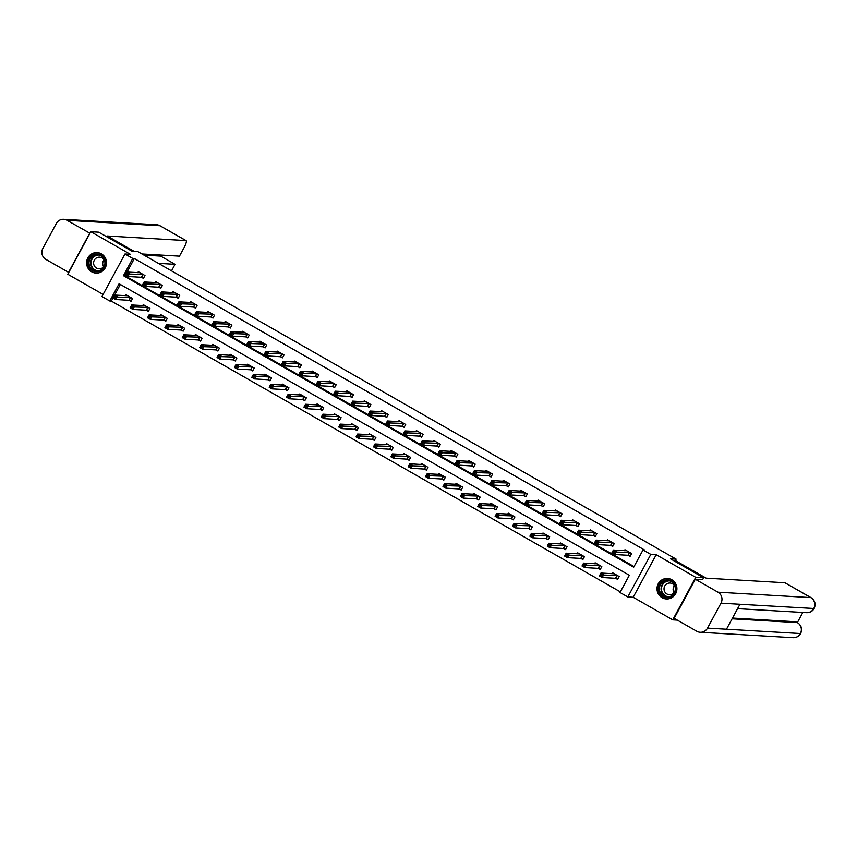 <?xml version="1.0" encoding="UTF-8"?>
<svg xmlns="http://www.w3.org/2000/svg" width="857" height="857" viewBox="0 0 857 857"><rect width="100%" height="100%" fill="white"/><g stroke="black" fill="none" stroke-linecap="round" stroke-linejoin="round"><path stroke-width="1.29" d="M91.71 271.819A10.252 9.952 -86.7 0 0 106.118 265.691A10.252 9.952 -86.7 0 0 97.162 252.611A10.252 9.952 -86.7 0 0 91.71 271.819M662.118 597.683A10.252 9.952 -86.7 0 0 676.516 591.555A10.252 9.952 -86.7 0 0 667.571 578.475A10.252 9.952 -86.7 0 0 662.118 597.683M109.771 300.989L101.972 296.543L124.972 253.993L132.771 258.45L123.451 275.697L633.698 567.195L643.018 549.948L650.817 554.393L627.817 596.943L620.018 592.487L629.338 575.24L119.091 283.742L109.771 300.989L111.346 301.086L620.35 591.866M675.166 560.917L676.13 559.128L137.581 251.476L131.892 251.144L98.694 232.172L90.799 231.711L67.789 274.261L103.108 294.433M677.298 620.114L672.734 619.847L695.734 577.307L656.194 554.715L650.817 554.393M656.194 554.715L633.184 597.254L672.734 619.847M633.184 597.254L627.817 596.943M676.13 559.128L670.442 558.796L703.64 577.768L702.611 579.653M703.64 577.768L695.734 577.307M120.344 284.46L114.613 295.054M112.995 298.043L111.346 301.086M615.829 578.379L617.64 579.407L619.193 576.536L612.509 572.712L611.984 573.687M598.454 568.448L600.254 569.476L601.807 566.606L595.122 562.781L594.597 563.756M581.078 558.518L582.878 559.546L584.431 556.675L577.747 552.851L577.222 553.826M563.692 548.587L565.502 549.616L567.055 546.745L560.371 542.931L559.846 543.895M546.316 538.657L548.116 539.696L549.669 536.814L542.984 533L542.46 533.965M528.94 528.737L530.74 529.765L532.293 526.884L525.609 523.07L525.084 524.045M511.554 518.806L513.354 519.835L514.918 516.964L508.233 513.139L507.708 514.114M494.178 508.876L495.978 509.904L497.531 507.033L490.847 503.209L490.322 504.184M476.792 498.945L478.602 499.974L480.156 497.103L473.471 493.289L472.946 494.253M459.416 489.015L461.216 490.054L462.769 487.172L456.095 483.359L455.57 484.323M442.041 479.095L443.84 480.124L445.394 477.242L438.709 473.428L438.184 474.392M424.654 469.165L426.465 470.193L428.018 467.322L421.333 463.498L420.808 464.473M407.279 459.234L409.078 460.263L410.632 457.392L403.947 453.567L403.422 454.542M389.903 449.304L391.703 450.332L393.256 447.461L386.571 443.637L386.046 444.612M372.516 439.373L374.327 440.402L375.88 437.531L369.196 433.717L368.671 434.681M355.141 429.443L356.94 430.482L358.494 427.6L351.809 423.787L351.284 424.751M337.765 419.523L339.565 420.551L341.118 417.67L334.434 413.856L333.909 414.82M320.379 409.592L322.178 410.621L323.742 407.75L317.058 403.926L316.533 404.9M303.003 399.662L304.803 400.69L306.356 397.819L299.671 393.995L299.147 394.97M285.617 389.731L287.427 390.76L288.98 387.889L282.296 384.065L281.771 385.039M268.241 379.801L270.041 380.829L271.594 377.958L264.909 374.145L264.395 375.109M250.865 369.87L252.665 370.91L254.218 368.028L247.534 364.214L247.009 365.178M233.479 359.951L235.289 360.979L236.843 358.097L230.158 354.284L229.633 355.248M216.103 350.02L217.903 351.049L219.456 348.178L212.772 344.353L212.247 345.328M198.728 340.09L200.527 341.118L202.081 338.247L195.396 334.423L194.871 335.398M181.341 330.159L183.152 331.188L184.705 328.317L178.02 324.503L177.495 325.467M163.966 320.229L165.765 321.268L167.319 318.386L160.634 314.573L160.109 315.537M146.59 310.309L148.39 311.337L149.943 308.456L143.258 304.642L142.733 305.606M129.203 300.378L131.003 301.407L132.567 298.536L125.883 294.712L125.358 295.686M643.018 549.948L644.603 550.033L134.356 258.546L127.04 272.055M125.433 275.043L125.026 275.793L634.03 566.573M628.267 555.379L630.066 556.407L631.62 553.536L624.946 549.712L624.421 550.687M610.891 545.448L612.691 546.477L614.244 543.606L607.559 539.792L607.035 540.756M593.505 535.518L595.315 536.557L596.868 533.675L590.184 529.862L589.659 530.826M576.129 525.598L577.929 526.627L579.482 523.745L572.797 519.931L572.272 520.895M558.753 515.668L560.553 516.696L562.106 513.825L555.422 510.001L554.897 510.976M541.367 505.737L543.177 506.766L544.731 503.895L538.046 500.07L537.521 501.045M523.991 495.807L525.791 496.835L527.344 493.964L520.66 490.14L520.135 491.115M506.616 485.876L508.415 486.905L509.969 484.034L503.284 480.22L502.759 481.184M489.229 475.946L491.029 476.985L492.593 474.103L485.908 470.289L485.383 471.254M471.853 466.026L473.653 467.054L475.207 464.173L468.522 460.359L467.997 461.323M454.467 456.095L456.278 457.124L457.831 454.253L451.146 450.428L450.621 451.403M437.091 446.165L438.891 447.193L440.444 444.322L433.771 440.498L433.246 441.473M419.716 436.234L421.515 437.263L423.069 434.392L416.384 430.578L415.859 431.542M402.329 426.304L404.14 427.332L405.693 424.461L399.008 420.648L398.484 421.612M384.954 416.384L386.753 417.413L388.307 414.531L381.622 410.717L381.097 411.681M367.578 406.454L369.378 407.482L370.931 404.611L364.246 400.787L363.722 401.762M350.192 396.523L352.002 397.552L353.555 394.681L346.871 390.856L346.346 391.831M332.816 386.593L334.616 387.621L336.169 384.75L329.484 380.926L328.959 381.901M315.44 376.662L317.24 377.691L318.793 374.82L312.109 371.006L311.584 371.97M298.054 366.732L299.854 367.771L301.418 364.889L294.733 361.076L294.208 362.04M280.678 356.812L282.478 357.84L284.031 354.959L277.347 351.145L276.822 352.109M263.292 346.881L265.102 347.91L266.656 345.039L259.971 341.215L259.446 342.189M245.916 336.951L247.716 337.979L249.269 335.108L242.595 331.284L242.07 332.259M228.54 327.02L230.34 328.049L231.893 325.178L225.209 321.354L224.684 322.328M211.154 317.09L212.965 318.118L214.518 315.247L207.833 311.434L207.308 312.398M193.778 307.16L195.578 308.199L197.131 305.317L190.447 301.503L189.922 302.467M176.403 297.24L178.202 298.268L179.756 295.386L173.071 291.573L172.546 292.537M159.016 287.309L160.827 288.338L162.38 285.467L155.695 281.642L155.171 282.617M141.641 277.379L143.44 278.407L144.994 275.536L138.309 271.712L137.784 272.687M124.972 253.993L130.35 254.304L90.799 231.711M134.356 258.546L132.771 258.45M125.026 275.793L123.451 275.697M630.249 556.086L627.956 555.282L614.619 554.511L611.834 552.915L613.387 550.044L626.746 550.751M613.355 551.362L613.387 550.044L616.172 551.629L614.619 554.511L613.837 553.14L614.469 551.994L613.355 551.362L612.723 552.508L613.837 553.14M629.82 552.508L614.469 551.994M611.834 552.915L612.723 552.508M614.33 573.804L600.961 573.044L603.746 574.629L602.192 577.5L615.519 578.282L617.811 579.086M601.41 576.14L602.192 577.5L599.407 575.915L600.961 573.044L600.296 575.508L601.41 576.14L602.032 574.993L600.918 574.351M602.032 574.993L617.383 575.497M600.296 575.508L599.407 575.915M667.1 579.857A8.87 8.613 93.3 0 1 675.83 588.566A8.87 8.613 93.3 0 1 667.346 597.597A8.87 8.613 93.3 0 1 658.615 588.888A8.87 8.613 93.3 0 1 667.1 579.857M667.496 596.954A8.216 7.97 -86.7 0 0 675.348 588.898A8.216 7.97 -86.7 0 0 667.26 580.521A8.216 7.97 -86.7 0 0 659.408 588.577A8.216 7.97 -86.7 0 0 667.496 596.954M675.348 588.427A5.849 5.678 -86.7 0 0 669.606 583.028A5.849 5.678 -86.7 0 0 664.014 588.759A5.849 5.678 -86.7 0 0 675.262 589.97M670.163 578.989A10.188 9.888 -86.7 0 0 657.34 588.534A10.188 9.888 -86.7 0 0 669.017 598.732M674.041 592.616A5.849 5.678 93.3 0 1 674.438 585.663M96.691 253.993A8.87 8.613 93.3 0 1 105.422 262.703A8.87 8.613 93.3 0 1 96.937 271.733A8.87 8.613 93.3 0 1 88.207 263.024A8.87 8.613 93.3 0 1 96.691 253.993M97.087 271.091A8.216 7.97 -86.7 0 0 104.95 263.035A8.216 7.97 -86.7 0 0 96.862 254.658A8.216 7.97 -86.7 0 0 88.999 262.713A8.216 7.97 -86.7 0 0 97.087 271.091M104.94 262.563A5.849 5.678 -86.7 0 0 99.198 257.164A5.849 5.678 -86.7 0 0 93.606 262.895A5.849 5.678 -86.7 0 0 104.854 264.106M99.755 253.136A10.188 9.888 -86.7 0 0 86.932 262.671A10.188 9.888 -86.7 0 0 98.609 272.88M103.633 266.752A5.849 5.678 93.3 0 1 104.04 259.8M674.02 560.842L676.098 560.971L706.179 578.154L784.851 582.739A7.884 1.714 -60.3 0 1 785.033 582.792L811.054 597.65A7.884 1.714 -60.3 0 0 810.872 597.597L784.851 582.739M707.507 628.117L726.468 629.22L739.955 604.271L720.994 603.167L707.507 628.117A8.088 7.842 -86.7 0 1 696.837 631.277L674.159 618.326L695.295 579.236L702.708 579.493M720.994 603.167A8.088 7.842 -86.7 0 0 717.973 592.187L695.295 579.236M797.364 622.568L802.816 612.466M732.51 618.058L795.842 621.754A7.884 1.714 -60.3 0 1 796.024 621.796L795.842 621.754M739.955 604.271L814.15 608.513C812.447 611.352 809.929 612.734 806.608 612.68A8.088 7.842 -86.7 0 0 810.872 597.597L717.973 592.187M732.103 618.808L797.342 622.611A8.088 7.842 -86.7 0 1 800.406 633.537L800.652 633.473C798.96 636.333 796.432 637.747 793.089 637.694A8.088 7.842 -86.7 0 0 800.406 633.537L726.468 629.22M133.971 251.262L107.254 235.996L185.926 240.581L159.916 225.723L67.017 220.303L89.953 233.275M171.518 270.855L175.053 264.32L158.374 263.356M67.017 220.303A8.088 7.842 -86.7 0 0 56.337 223.463L42.85 248.412A8.088 7.842 -86.7 0 0 45.882 259.403L68.549 272.355L89.685 233.254M141.962 253.972L179.467 256.157L184.094 247.598A7.884 1.714 119.7 0 0 186.108 240.635A7.884 1.714 119.7 0 0 185.926 240.581M144.008 255.14L160.677 256.114L161.223 255.097M160.677 256.114L175.053 264.32M612.862 546.155L610.58 545.363L597.243 544.581L594.458 542.984L596.011 540.114L609.359 540.821M595.969 541.431L596.011 540.114L598.797 541.71L597.243 544.581L596.461 543.22L597.083 542.063L595.969 541.431L595.347 542.577L596.461 543.22M612.444 542.577L597.083 542.063M594.458 542.984L595.347 542.577M595.486 536.236L593.194 535.432L579.868 534.65L577.082 533.065L578.636 530.183L591.983 530.89M578.593 531.501L578.636 530.183L581.421 531.779L579.868 534.65L579.086 533.29L579.707 532.133L578.593 531.501L577.972 532.647L579.086 533.29M595.058 532.647L579.707 532.133M577.082 533.065L577.972 532.647M596.933 563.81L583.574 563.113L586.359 564.699L584.806 567.58L598.143 568.352L600.425 569.155M584.024 566.209L584.806 567.58L582.021 565.984L583.574 563.113L582.91 565.577L584.024 566.209L584.645 565.063L583.531 564.431M584.645 565.063L600.007 565.577M582.91 565.577L582.021 565.984M579.546 553.89L566.198 553.183L568.984 554.768L567.43 557.65L580.767 558.421L583.049 559.225M566.648 556.289L567.43 557.65L564.645 556.054L566.198 553.183L565.534 555.647L566.648 556.289L567.27 555.132L566.156 554.5M567.27 555.132L582.631 555.647M565.534 555.647L564.645 556.054M578.1 526.305L575.818 525.502L562.481 524.72L559.696 523.134L561.249 520.253L574.608 520.96M561.206 521.57L561.249 520.253L564.035 521.849L562.481 524.72L561.699 523.359L562.321 522.213L561.206 521.57L560.585 522.727L561.699 523.359M577.682 522.716L562.321 522.213M559.696 523.134L560.585 522.727M560.724 516.375L558.443 515.571L545.106 514.789L542.32 513.204L543.874 510.333L557.221 511.029M543.831 511.64L543.874 510.333L546.659 511.918L545.106 514.789L544.324 513.429L544.945 512.282L543.831 511.64L543.209 512.797L544.324 513.429M560.307 512.786L544.945 512.282M542.32 513.204L543.209 512.797M543.349 506.444L541.056 505.641L527.719 504.869L524.934 503.273L526.498 500.402L539.846 501.099M526.455 501.72L526.498 500.402L529.283 501.988L527.719 504.869L526.948 503.498L527.569 502.352L526.455 501.72L525.834 502.866L526.948 503.498M542.92 502.866L527.569 502.352M524.934 503.273L525.834 502.866M562.171 544.034L548.823 543.252L551.608 544.848L550.044 547.719L563.381 548.501L565.674 549.305M549.273 546.359L550.044 547.719L547.259 546.123L548.823 543.252L548.159 545.716L549.273 546.359L549.894 545.202L548.78 544.57M549.894 545.202L565.245 545.716M548.159 545.716L547.259 546.123M544.795 534.029L531.436 533.322L534.222 534.918L532.668 537.789L546.005 538.571L548.287 539.374M531.886 536.428L532.668 537.789L529.883 536.203L531.436 533.322L530.772 535.786L531.886 536.428L532.508 535.282L531.394 534.639M532.508 535.282L547.869 535.786M530.772 535.786L529.883 536.203M527.409 524.173L514.061 523.391L516.846 524.987L515.293 527.858L528.63 528.64L530.912 529.444M514.511 526.498L515.293 527.858L512.507 526.273L514.061 523.391L513.397 525.866L514.511 526.498L515.132 525.352L514.018 524.709M515.132 525.352L530.494 525.855M513.397 525.866L512.507 526.273M525.962 496.514L523.681 495.71L510.344 494.939L507.558 493.343L509.112 490.472L522.47 491.179M509.069 491.789L509.112 490.472L511.897 492.057L510.344 494.939L509.561 493.578L510.183 492.421L509.069 491.789L508.447 492.936L509.561 493.578M525.545 492.936L510.183 492.421M507.558 493.343L508.447 492.936M510.033 514.168L496.674 513.472L499.46 515.057L497.906 517.939L511.243 518.71L513.536 519.513M497.135 516.567L497.906 517.939L495.121 516.342L496.674 513.472L496.021 515.935L497.135 516.567L497.756 515.421L496.642 514.778M497.756 515.421L513.107 515.925M496.021 515.935L495.121 516.342M508.587 486.594L506.305 485.79L492.968 485.008L490.183 483.412L491.736 480.541L505.073 481.323M491.693 481.859L491.736 480.541L494.521 482.137L492.968 485.008L492.186 483.648L492.807 482.491L491.693 481.859L491.072 483.005L492.186 483.648M508.169 483.005L492.807 482.491M490.183 483.412L491.072 483.005M492.657 504.248L479.299 503.541L482.084 505.127L480.531 508.008L493.868 508.779L496.149 509.583M479.749 506.637L480.531 508.008L477.745 506.412L479.299 503.541L478.635 506.005L479.749 506.637L480.37 505.491L479.256 504.859M480.37 505.491L495.732 506.005M478.635 506.005L477.745 506.412M491.211 476.663L488.918 475.86L475.581 475.078L472.796 473.493L474.35 470.611L487.708 471.318M474.317 471.928L474.35 470.611L477.135 472.207L475.581 475.078L474.81 473.717L475.431 472.571L474.317 471.928L473.696 473.075L474.81 473.717M490.782 473.075L475.431 472.571M472.796 473.493L473.696 473.075M475.271 494.318L461.923 493.611L464.708 495.207L463.155 498.078L476.481 498.849L478.774 499.652M462.373 496.717L463.155 498.078L460.37 496.482L461.923 493.611L461.259 496.074L462.373 496.717L462.994 495.56L461.88 494.928M462.994 495.56L478.356 496.074M461.259 496.074L460.37 496.482M473.825 466.733L471.543 465.929L458.206 465.147L455.421 463.562L456.974 460.68L470.332 461.387M456.931 461.998L456.974 460.68L459.759 462.277L458.206 465.147L457.424 463.787L458.045 462.641L456.931 461.998L456.31 463.155L457.424 463.787M473.407 463.144L458.045 462.641M455.421 463.562L456.31 463.155M457.895 484.387L444.537 483.68L447.322 485.276L445.769 488.147L459.106 488.929L461.398 489.733M444.987 486.787L445.769 488.147L442.983 486.562L444.537 483.68L443.872 486.144L444.987 486.787L445.619 485.63L444.504 484.998M445.619 485.63L460.97 486.144M443.872 486.144L442.983 486.562M456.449 456.802L454.156 455.999L440.83 455.228L438.045 453.632L439.598 450.761L452.946 451.457M439.555 452.067L439.598 450.761L442.383 452.346L440.83 455.228L440.048 453.856L440.669 452.71L439.555 452.067L438.934 453.224L440.048 453.856M456.031 453.214L440.669 452.71M438.045 453.632L438.934 453.224M440.509 474.457L427.161 473.75L429.946 475.346L428.393 478.217L441.73 478.999L444.012 479.802M427.611 476.856L428.393 478.217L425.608 476.631L427.161 473.75L426.497 476.224L427.611 476.856L428.232 475.71L427.118 475.067M428.232 475.71L443.594 476.213M426.497 476.224L425.608 476.631M439.073 446.872L436.781 446.068L423.444 445.297L420.658 443.701L422.212 440.83L435.57 441.526M422.18 442.148L422.212 440.83L424.997 442.416L423.444 445.297L422.662 443.926L423.294 442.78L422.18 442.148L421.548 443.294L422.662 443.926M438.645 443.294L423.294 442.78M420.658 443.701L421.548 443.294M423.133 464.601L409.785 463.83L412.571 465.415L411.017 468.286L424.344 469.068L426.636 469.872M410.235 466.926L411.017 468.286L408.232 466.701L409.785 463.83L409.121 466.294L410.235 466.926L410.857 465.78L409.742 465.137M410.857 465.78L426.208 466.283M409.121 466.294L408.232 466.701M421.687 436.941L419.405 436.138L406.068 435.367L403.283 433.771L404.836 430.9L418.184 431.607M404.793 432.217L404.836 430.9L407.621 432.496L406.068 435.367L405.286 434.006L405.907 432.849L404.793 432.217L404.172 433.363L405.286 434.006M421.269 433.363L405.907 432.849M403.283 433.771L404.172 433.363M405.757 454.596L392.399 453.899L395.184 455.485L393.631 458.366L406.968 459.138L409.25 459.941M392.849 456.995L393.631 458.366L390.846 456.77L392.399 453.899L391.735 456.363L392.849 456.995L393.47 455.849L392.356 455.217M393.47 455.849L408.832 456.363M391.735 456.363L390.846 456.77M404.311 427.022L402.019 426.218L388.692 425.436L385.907 423.851L387.46 420.969L400.787 421.751M387.418 422.287L387.46 420.969L390.246 422.565L388.692 425.436L387.91 424.076L388.532 422.919L387.418 422.287L386.796 423.433L387.91 424.076M403.883 423.433L388.532 422.919M385.907 423.851L386.796 423.433M388.371 444.676L375.023 443.969L377.808 445.554L376.255 448.436L389.592 449.207L391.874 450.011M375.473 447.065L376.255 448.436L373.47 446.84L375.023 443.969L374.359 446.433L375.473 447.065L376.094 445.919L374.98 445.286M376.094 445.919L391.456 446.433M374.359 446.433L373.47 446.84M386.925 417.091L384.643 416.288L371.306 415.506L368.521 413.92L370.074 411.039L383.433 411.746M370.031 412.356L370.074 411.039L372.859 412.635L371.306 415.506L370.524 414.145L371.145 412.999L370.031 412.356L369.41 413.513L370.524 414.145M386.507 413.502L371.145 412.999M368.521 413.92L369.41 413.513M370.995 434.745L357.648 434.038L360.433 435.635L358.869 438.505L372.206 439.287L374.498 440.091M358.097 437.145L358.869 438.505L356.084 436.909L357.648 434.038L356.983 436.502L358.097 437.145L358.719 435.988L357.605 435.356M358.719 435.988L374.07 436.502M356.983 436.502L356.084 436.909M369.549 407.161L367.267 406.357L353.93 405.575L351.145 403.99L352.698 401.119L366.035 401.89M352.656 402.426L352.698 401.119L355.484 402.704L353.93 405.575L353.148 404.215L353.77 403.069L352.656 402.426L352.034 403.583L353.148 404.215M369.131 403.572L353.77 403.069M351.145 403.99L352.034 403.583M353.62 424.815L340.261 424.108L343.046 425.704L341.493 428.575L354.83 429.357L357.112 430.16M340.711 427.215L341.493 428.575L338.708 426.99L340.261 424.108L339.597 426.572L340.711 427.215L341.332 426.058L340.218 425.426M341.332 426.058L356.694 426.572M339.597 426.572L338.708 426.99M352.173 397.23L349.881 396.427L336.544 395.655L333.759 394.059L335.323 391.188L348.67 391.885M335.28 392.506L335.323 391.188L338.108 392.774L336.544 395.655L335.773 394.284L336.394 393.138L335.28 392.506L334.659 393.652L335.773 394.284M351.745 393.652L336.394 393.138M333.759 394.059L334.659 393.652M336.233 414.884L322.885 414.177L325.671 415.774L324.117 418.645L337.454 419.427L339.736 420.23M323.335 417.284L324.117 418.645L321.332 417.059L322.885 414.177L322.221 416.652L323.335 417.284L323.957 416.138L322.843 415.495M323.957 416.138L339.318 416.641M322.221 416.652L321.332 417.059M334.787 387.3L332.505 386.496L319.168 385.725L316.383 384.129L317.936 381.258L331.295 381.965M317.893 382.576L317.936 381.258L320.722 382.843L319.168 385.725L318.386 384.354L319.008 383.208L317.893 382.576L317.272 383.722L318.386 384.354M334.369 383.722L319.008 383.208M316.383 384.129L317.272 383.722M318.858 404.954L305.499 404.258L308.284 405.843L306.731 408.714L320.068 409.496L322.361 410.299M305.96 407.354L306.731 408.714L303.946 407.129L305.499 404.258L304.846 406.721L305.96 407.354L306.581 406.207L305.467 405.565M306.581 406.207L321.932 406.711M304.846 406.721L303.946 407.129M317.411 377.369L315.13 376.577L301.793 375.795L299.007 374.198L300.561 371.327L313.941 372.099M300.518 372.645L300.561 371.327L303.346 372.924L301.793 375.795L301.011 374.434L301.632 373.277L300.518 372.645L299.896 373.791L301.011 374.434M316.994 373.791L301.632 373.277M299.007 374.198L299.896 373.791M301.482 395.023L288.123 394.327L290.909 395.913L289.355 398.794L302.692 399.566L304.974 400.369M288.573 397.423L289.355 398.794L286.57 397.198L288.123 394.327L287.459 396.791L288.573 397.423L289.195 396.277L288.081 395.645M289.195 396.277L304.556 396.791M287.459 396.791L286.57 397.198M300.036 367.449L297.743 366.646L284.406 365.864L281.621 364.279L283.174 361.397L296.533 362.104M283.142 362.715L283.174 361.397L285.959 362.993L284.406 365.864L283.635 364.504L284.256 363.347L283.142 362.715L282.521 363.861L283.635 364.504M299.607 363.861L284.256 363.347M281.621 364.279L282.521 363.861M284.117 385.157L270.748 384.397L273.533 385.982L271.98 388.864L285.306 389.635L287.598 390.438M271.198 387.503L271.98 388.864L269.194 387.268L270.748 384.397L270.084 386.861L271.198 387.503L271.819 386.346L270.705 385.714M271.819 386.346L287.181 386.861M270.084 386.861L269.194 387.268M282.649 357.519L280.368 356.716L267.03 355.934L264.245 354.348L265.799 351.466L279.157 352.173M265.756 352.784L265.799 351.466L268.584 353.063L267.03 355.934L266.248 354.573L266.87 353.427L265.756 352.784L265.134 353.941L266.248 354.573M282.232 353.93L266.87 353.427M264.245 354.348L265.134 353.941M266.72 375.173L253.361 374.466L256.147 376.062L254.593 378.933L267.93 379.715L270.223 380.519M253.811 377.573L254.593 378.933L251.808 377.337L253.361 374.466L252.697 376.93L253.811 377.573L254.443 376.416L253.329 375.784M254.443 376.416L269.794 376.93M252.697 376.93L251.808 377.337M265.274 347.588L262.981 346.785L249.655 346.003L246.87 344.418L248.423 341.547L261.771 342.243M248.38 342.854L248.423 341.547L251.208 343.132L249.655 346.003L248.873 344.643L249.494 343.496L248.38 342.854L247.759 344.011L248.873 344.643M264.856 344L249.494 343.496M246.87 344.418L247.759 344.011M249.333 365.243L235.986 364.536L238.771 366.132L237.218 369.003L250.555 369.785L252.836 370.588M236.436 367.642L237.218 369.003L234.432 367.417L235.986 364.536L235.321 367L236.436 367.642L237.057 366.496L235.943 365.853M237.057 366.496L252.419 367M235.321 367L234.432 367.417M247.898 337.658L245.605 336.855L232.268 336.083L229.483 334.487L231.036 331.616L244.395 332.312M231.004 332.934L231.036 331.616L233.822 333.202L232.268 336.083L231.486 334.712L232.118 333.566L231.004 332.934L230.372 334.08L231.486 334.712M247.469 334.08L232.118 333.566M229.483 334.487L230.372 334.08M231.958 355.387L218.61 354.605L221.395 356.201L219.842 359.072L233.168 359.854L235.461 360.658M219.06 357.712L219.842 359.072L217.057 357.487L218.61 354.605L217.946 357.08L219.06 357.712L219.681 356.566L218.567 355.923M219.681 356.566L235.032 357.069M217.946 357.08L217.057 357.487M230.512 327.728L228.23 326.924L214.893 326.153L212.108 324.557L213.661 321.686L227.009 322.393M213.618 323.003L213.661 321.686L216.446 323.271L214.893 326.153L214.111 324.782L214.732 323.635L213.618 323.003L212.997 324.15L214.111 324.782M230.094 324.15L214.732 323.635M212.108 324.557L212.997 324.15M214.582 345.382L201.224 344.685L204.009 346.271L202.456 349.153L215.793 349.924L218.074 350.727M201.674 347.781L202.456 349.153L199.67 347.556L201.224 344.685L200.559 347.149L201.674 347.781L202.295 346.635L201.181 345.992M202.295 346.635L217.657 347.139M200.559 347.149L199.67 347.556M213.136 317.808L210.843 317.004L197.517 316.222L194.732 314.626L196.285 311.755L209.654 312.526M196.242 313.073L196.285 311.755L199.07 313.351L197.517 316.222L196.735 314.862L197.356 313.705L196.242 313.073L195.621 314.219L196.735 314.862M212.707 314.219L197.356 313.705M194.732 314.626L195.621 314.219M197.196 335.462L183.848 334.755L186.633 336.34L185.08 339.222L198.417 339.993L200.699 340.797M184.298 337.851L185.08 339.222L182.295 337.626L183.848 334.755L183.184 337.219L184.298 337.851L184.919 336.705L183.805 336.073M184.919 336.705L200.281 337.219M183.184 337.219L182.295 337.626M195.75 307.877L193.468 307.074L180.131 306.292L177.345 304.706L178.899 301.825L192.257 302.532M178.856 303.142L178.899 301.825L181.684 303.421L180.131 306.292L179.349 304.931L179.97 303.785L178.856 303.142L178.235 304.289L179.349 304.931M195.332 304.289L179.97 303.785M177.345 304.706L178.235 304.289M179.82 325.531L166.472 324.824L169.257 326.421L167.693 329.292L181.031 330.063L183.323 330.866M166.922 327.931L167.693 329.292L164.908 327.695L166.472 324.824L165.808 327.288L166.922 327.931L167.544 326.774L166.429 326.142M167.544 326.774L182.895 327.288M165.808 327.288L164.908 327.695M178.374 297.947L176.092 297.143L162.755 296.361L159.97 294.776L161.523 291.894L174.86 292.676M161.48 293.212L161.523 291.894L164.308 293.49L162.755 296.361L161.973 295.001L162.594 293.855L161.48 293.212L160.859 294.369L161.973 295.001M177.956 294.358L162.594 293.855M159.97 294.776L160.859 294.369M162.444 315.601L149.086 314.894L151.871 316.49L150.318 319.361L163.655 320.143L165.937 320.947M149.536 318.001L150.318 319.361L147.533 317.776L149.086 314.894L148.422 317.358L149.536 318.001L150.157 316.844L149.043 316.212M150.157 316.844L165.519 317.358M148.422 317.358L147.533 317.776M160.998 288.016L158.706 287.213L145.369 286.431L142.583 284.845L144.147 281.974L157.495 282.671M144.105 283.281L144.147 281.974L146.933 283.56L145.369 286.431L144.597 285.07L145.219 283.924L144.105 283.281L143.483 284.438L144.597 285.07M160.57 284.428L145.219 283.924M142.583 284.845L143.483 284.438M145.058 305.67L131.71 304.963L134.495 306.56L132.942 309.431L146.279 310.213L148.561 311.016M132.16 308.07L132.942 309.431L130.157 307.845L131.71 304.963L131.046 307.438L132.16 308.07L132.781 306.924L131.667 306.281M132.781 306.924L148.143 307.427M131.046 307.438L130.157 307.845M143.612 278.086L141.33 277.282L127.993 276.511L125.208 274.915L126.761 272.044L140.12 272.74M126.718 273.362L126.761 272.044L129.546 273.629L127.993 276.511L127.211 275.14L127.832 273.994L126.718 273.362L126.097 274.508L127.211 275.14M143.194 274.508L127.832 273.994M125.208 274.915L126.097 274.508M127.682 295.74L114.324 295.044L117.109 296.629L115.556 299.5L128.893 300.282L131.185 301.086M114.784 298.14L115.556 299.5L112.77 297.915L114.324 295.044L113.67 297.508L114.784 298.14L115.406 296.993L114.292 296.351M115.406 296.993L130.757 297.497M113.67 297.508L112.77 297.915M629.713 552.465L628.16 555.336M629.509 552.411L627.956 555.282M615.519 578.282L617.072 575.411M615.722 578.336L617.276 575.465M669.874 580.928A7.949 7.713 -86.7 0 0 661.475 588.813A7.949 7.713 -86.7 0 0 668.953 596.783M667.732 596.943A8.216 7.97 93.3 0 1 668.674 580.628M99.476 255.065A7.949 7.713 -86.7 0 0 91.067 262.949A7.949 7.713 -86.7 0 0 98.544 270.919M97.323 271.08A8.216 7.97 93.3 0 1 98.276 254.765M186.108 240.635L160.098 225.777A7.884 1.714 -60.3 0 0 159.916 225.723A8.088 7.842 -86.7 0 0 156.563 224.727L63.664 219.306M612.327 542.535L610.773 545.406M612.134 542.481L610.58 545.363M594.951 532.604L593.398 535.486M594.747 532.551L593.194 535.432M598.143 568.352L599.696 565.481M598.347 568.405L599.9 565.534M580.767 558.421L582.321 555.55M580.96 558.475L582.514 555.604M577.575 522.674L576.022 525.555M577.372 522.631L575.818 525.502M560.189 512.754L558.635 515.625M559.996 512.7L558.443 515.571M542.813 502.823L541.26 505.694M542.61 502.77L541.056 505.641M563.381 548.501L564.934 545.62M563.585 548.555L565.138 545.673M546.005 538.571L547.559 535.689M546.198 538.625L547.762 535.743M528.63 528.64L530.183 525.769M528.823 528.694L530.376 525.823M525.437 492.893L523.873 495.764M525.234 492.839L523.681 495.71M511.243 518.71L512.797 515.839M511.447 518.764L513 515.893M508.051 482.962L506.498 485.844M507.858 482.909L506.305 485.79M493.868 508.779L495.421 505.909M494.06 508.833L495.614 505.962M490.675 473.032L489.122 475.914M490.472 472.978L488.918 475.86M476.481 498.849L478.045 495.978M476.685 498.903L478.238 496.032M473.289 463.112L471.736 465.983M473.096 463.059L471.543 465.929M459.106 488.929L460.659 486.048M459.309 488.983L460.862 486.101M455.913 453.182L454.36 456.053M455.72 453.128L454.156 455.999M441.73 478.999L443.283 476.117M441.923 479.052L443.476 476.171M438.538 443.251L436.984 446.122M438.334 443.198L436.781 446.068M424.344 469.068L425.897 466.197M424.547 469.122L426.1 466.251M421.151 433.321L419.598 436.192M420.958 433.267L419.405 436.138M406.968 459.138L408.521 456.267M407.161 459.191L408.725 456.32M403.776 423.39L402.222 426.272M403.572 423.337L402.019 426.218M389.592 449.207L391.146 446.336M389.785 449.261L391.338 446.39M386.4 413.46L384.847 416.341M386.196 413.406L384.643 416.288M372.206 439.287L373.759 436.406M372.409 439.33L373.963 436.459M369.013 403.54L367.46 406.411M368.821 403.486L367.267 406.357M354.83 429.357L356.383 426.475M355.023 429.411L356.576 426.529M351.638 393.609L350.085 396.48M351.434 393.556L349.881 396.427M337.454 419.427L339.008 416.556M337.647 419.48L339.201 416.598M334.262 383.679L332.698 386.55M334.059 383.625L332.505 386.496M320.068 409.496L321.621 406.625M320.272 409.55L321.825 406.679M316.876 373.748L315.322 376.619M316.683 373.695L315.13 376.577M302.692 399.566L304.246 396.695M302.885 399.619L304.439 396.748M299.5 363.818L297.947 366.7M299.297 363.764L297.743 366.646M285.306 389.635L286.87 386.764M285.51 389.689L287.063 386.818M282.114 353.887L280.56 356.769M281.921 353.845L280.368 356.716M267.93 379.715L269.484 376.834M268.134 379.769L269.687 376.887M264.738 343.968L263.185 346.839M264.545 343.914L262.981 346.785M250.555 369.785L252.108 366.903M250.747 369.838L252.301 366.957M247.362 334.037L245.809 336.908M247.159 333.984L245.605 336.855M233.168 359.854L234.722 356.983M233.372 359.908L234.925 357.037M229.976 324.107L228.423 326.978M229.783 324.053L228.23 326.924M215.793 349.924L217.346 347.053M215.985 349.977L217.549 347.106M212.6 314.176L211.047 317.058M212.397 314.123L210.843 317.004M198.417 339.993L199.97 337.122M198.61 340.047L200.163 337.176M195.225 304.246L193.671 307.127M195.021 304.192L193.468 307.074M181.031 330.063L182.584 327.192M181.234 330.116L182.787 327.245M177.838 294.326L176.285 297.197M177.645 294.272L176.092 297.143M163.655 320.143L165.208 317.261M163.848 320.197L165.401 317.315M160.463 284.395L158.909 287.266M160.259 284.342L158.706 287.213M146.279 310.213L147.833 307.331M146.472 310.266L148.025 307.384M143.087 274.465L141.523 277.336M142.883 274.411L141.33 277.282M128.893 300.282L130.446 297.411M129.096 300.336L130.65 297.465M666.628 598.893L667.496 598.947M667.817 578.561L668.685 578.614M96.22 273.029L97.098 273.083M97.409 252.697L98.276 252.751M700.18 632.273L793.089 637.694M737.588 608.663L806.608 612.68M814.15 608.513C816.046 604.067 815.018 600.446 811.054 597.65M800.663 633.473C802.516 629.038 801.477 625.439 797.524 622.664M160.098 225.777L156.563 224.727"/></g></svg>

